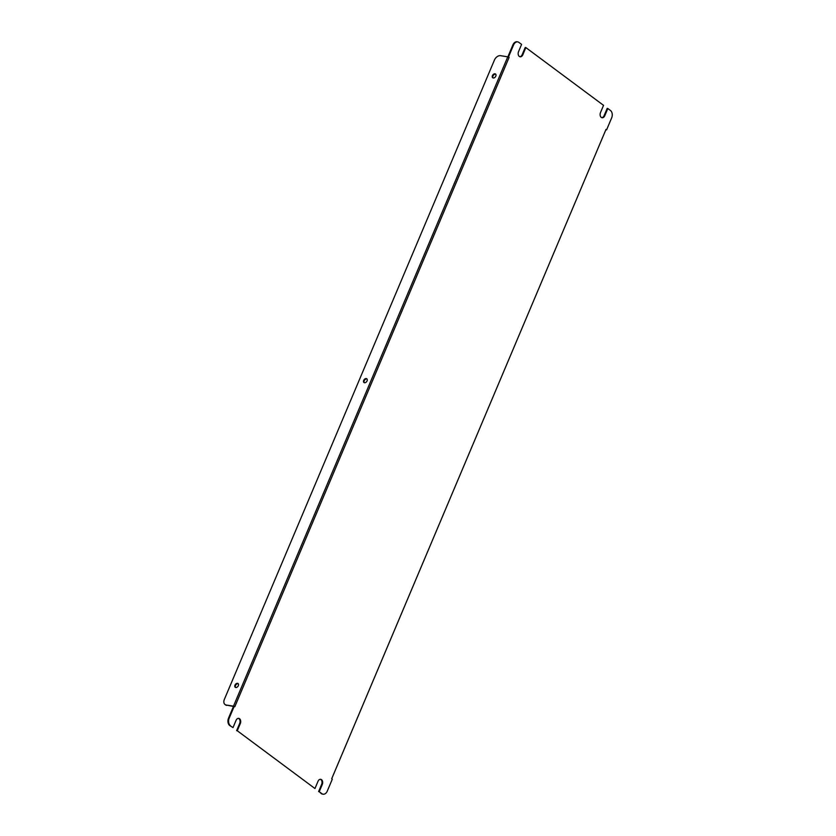 <?xml version="1.0" encoding="UTF-8"?>
<svg xmlns="http://www.w3.org/2000/svg" width="836" height="836" viewBox="0 0 836 836"><rect width="100%" height="100%" fill="white"/><g stroke="black" fill="none" stroke-linecap="round" stroke-linejoin="round"><path stroke-width="1.25" d="M237.267 730.748L314.963 788.526L237.267 730.748L240.319 723.537A3.626 2.498 98.8 0 0 238.741 718.375A3.626 2.498 98.8 0 0 236.055 720.371L233.014 727.581L229.712 725.512L233.014 727.581M519.804 56.712A3.626 2.498 98.8 0 0 522.166 54.695L525.217 47.474L525.854 47.579L603.55 105.346L600.499 112.567A3.626 2.498 98.8 0 0 602.077 117.73A3.626 2.498 98.8 0 0 604.762 115.734L607.814 108.513L610.468 110.488A5.58 3.846 98.8 0 1 611.649 117.907L606.602 129.852L605.881 129.695L331.714 778.744M601.763 117.646A3.626 2.498 98.8 0 0 604.125 115.629L607.176 108.419L607.814 108.513M522.166 54.695L522.813 54.789A3.626 2.498 98.8 0 1 520.128 56.785A3.626 2.498 98.8 0 1 518.55 51.623L521.591 44.402L518.937 42.437A5.58 3.846 98.8 0 0 517.693 41.894A5.58 3.846 98.8 0 0 513.555 44.966L512.917 44.872L507.88 56.817L509.114 57.36L234.822 706.702L234.226 706.253L229.179 718.197A5.58 3.846 98.8 0 0 230.36 725.606M507.88 56.817L509.114 57.36M229.712 725.512A5.58 3.846 -81.2 0 1 228.541 718.093L233.589 706.148L234.226 706.253M322.811 794.127A5.58 3.846 -81.2 0 1 322.497 794.106A5.58 3.846 -81.2 0 1 321.243 793.563L319.227 791.692L321.881 793.667A5.58 3.846 98.8 0 0 323.135 794.2A5.58 3.846 98.8 0 0 327.263 791.128L332.31 779.183L331.704 778.734L605.881 129.695M605.995 129.402L606.602 129.852M318.589 791.598L321.641 784.377A3.626 2.498 98.8 0 0 320.376 779.288M236.63 730.654L239.681 723.433A3.626 2.498 98.8 0 0 238.417 718.354M512.917 44.872A5.58 3.846 -81.2 0 1 517.056 41.8A5.58 3.846 -81.2 0 1 517.369 41.873M319.227 791.692L322.278 784.481A3.626 2.498 98.8 0 0 320.7 779.309A3.626 2.498 98.8 0 0 318.014 781.305L314.963 788.526M522.813 54.789L525.854 47.579M513.555 44.966L508.518 56.911M507.954 56.869L500.534 55.678A5.58 3.793 -53.4 0 0 494.442 60.035L224.351 699.418A5.58 3.793 -53.4 0 0 225.02 704.508A5.58 3.793 -53.4 0 0 226.242 705.02L233.453 706.472M233.578 706.169L226.242 705.02M495.8 76.149A2.341 1.588 126.6 0 1 492.728 77.769A2.341 1.588 126.6 0 1 492.843 74.937A2.341 1.588 126.6 0 1 495.518 74.007A2.341 1.588 126.6 0 1 495.8 76.149M367.056 380.913A2.341 1.588 126.6 0 1 363.984 382.533A2.341 1.588 126.6 0 1 364.109 379.701A2.341 1.588 126.6 0 1 366.785 378.771A2.341 1.588 126.6 0 1 367.056 380.913M238.323 685.677A2.341 1.588 126.6 0 1 235.25 687.297A2.341 1.588 126.6 0 1 235.365 684.475A2.341 1.588 126.6 0 1 238.041 683.545A2.341 1.588 126.6 0 1 238.323 685.677M507.786 56.796L233.495 706.138M493.021 77.926A2.341 1.588 126.6 0 1 493.365 75.324A2.341 1.588 126.6 0 1 495.748 74.247M364.277 382.689A2.341 1.588 126.6 0 1 364.632 380.098A2.341 1.588 126.6 0 1 367.014 379.011M235.543 687.453A2.341 1.588 126.6 0 1 235.888 684.862A2.341 1.588 126.6 0 1 238.281 683.775M226.765 705.406A5.58 3.793 126.6 0 1 225.542 704.905A5.58 3.793 126.6 0 1 225.292 704.696M228.541 718.093L229.179 718.197M321.243 793.563L321.881 793.667M604.125 115.629L604.762 115.734M239.681 723.433L240.319 723.537M321.641 784.377L322.278 784.481M225.02 704.508L225.542 704.905M322.497 794.106L323.135 794.2M517.056 41.8L517.693 41.894"/></g></svg>
